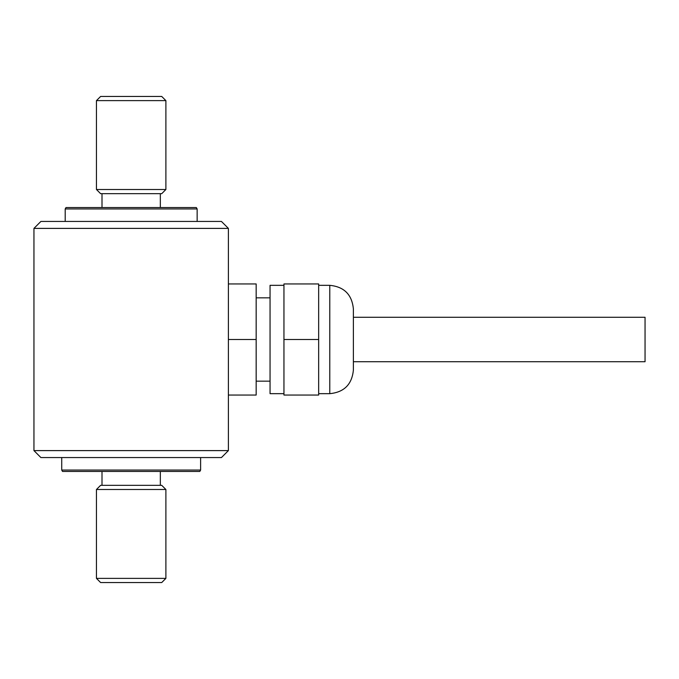 <?xml version="1.0" encoding="UTF-8"?>
<svg xmlns="http://www.w3.org/2000/svg" width="679" height="679" viewBox="0 0 679 679"><rect width="100%" height="100%" fill="white"/><g stroke="black" fill="none" stroke-linecap="round" stroke-linejoin="round"><path stroke-width="1.02" d="M165.888 189.5L161.729 193.668L100.619 193.668L96.452 189.5L96.452 100.619L165.888 100.619L165.888 189.5L96.452 189.5M65.201 221.447L65.201 208.945L197.139 208.945L197.139 221.447M65.201 208.945L65.999 207.562L196.341 207.562L197.139 208.945M96.452 100.619L100.619 96.452L161.729 96.452L165.888 100.619M61.73 470.055L62.527 471.438L199.813 471.438L200.611 470.055L61.73 470.055L61.73 457.553M96.452 489.5L100.619 485.332L161.729 485.332L165.888 489.5L96.452 489.5L96.452 578.381L165.888 578.381L165.888 489.5M165.888 578.381L161.729 582.548L100.619 582.548L96.452 578.381M33.95 228.39L40.893 221.447L221.447 221.447L228.39 228.39L33.95 228.39L33.95 450.61L228.39 450.61L221.447 457.553L40.893 457.553L33.95 450.61M353.386 339.5L353.386 308.945C351.985 294.601 344.117 286.733 329.782 285.333L329.782 393.667C344.117 392.267 351.985 384.399 353.386 370.055L353.386 339.5L353.386 361.72L645.05 361.72L645.05 317.28L353.386 317.28M256.17 339.5L256.17 395.051L228.39 395.051L228.39 283.949L256.17 283.949L256.17 339.5L228.39 339.5M283.949 393.667L270.055 393.667L270.055 285.333L283.949 285.333M283.949 339.5L283.949 283.949L318.663 283.949L318.663 339.5L283.949 339.5L283.949 395.051L318.663 395.051L318.663 339.5M160.337 207.562L160.337 193.668M102.003 207.562L102.003 193.668M200.611 470.055L200.611 457.553M160.337 485.332L160.337 471.438M102.003 485.332L102.003 471.438M228.39 228.39L228.39 283.949M228.39 395.051L228.39 450.61M318.663 393.667L329.782 393.667M318.663 285.333L329.782 285.333M256.17 381.165L270.055 381.165M256.17 297.835L270.055 297.835"/></g></svg>

